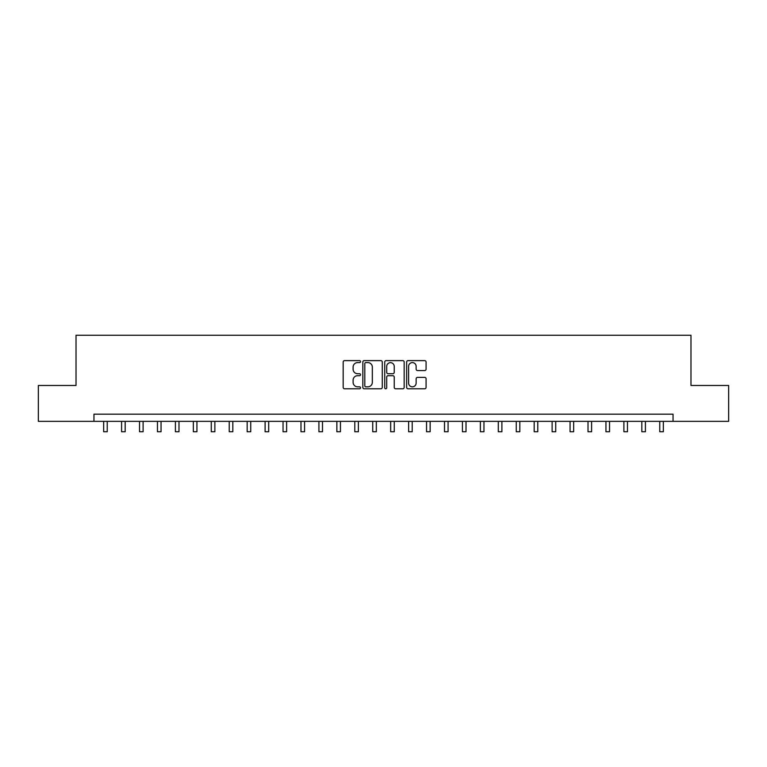 <?xml version="1.0" encoding="UTF-8"?>
<svg xmlns="http://www.w3.org/2000/svg" width="767" height="767" viewBox="0 0 767 767"><rect width="100%" height="100%" fill="white"/><g stroke="black" fill="none" stroke-linecap="round" stroke-linejoin="round"><path stroke-width="1.15" d="M360.538 361.612A0.988 0.988 0 0 0 359.55 360.624L344.584 360.624A1.409 1.409 0 0 0 343.175 362.034L343.175 387.393A1.409 1.409 0 0 0 344.584 388.792L359.55 388.792A0.988 0.988 0 0 0 360.538 387.814A0.988 0.988 0 0 0 359.55 386.827L357.614 386.827A4.506 4.506 0 0 1 353.108 382.321L353.108 380.202A4.506 4.506 0 0 1 357.614 375.696L359.55 375.696A0.988 0.988 0 0 0 360.538 374.708A0.988 0.988 0 0 0 359.55 373.721L357.614 373.721A4.506 4.506 0 0 1 353.108 369.215L353.108 367.105A4.506 4.506 0 0 1 357.614 362.599L359.55 362.599A0.988 0.988 0 0 0 360.538 361.612M424.669 370.557A1.409 1.409 0 0 0 426.078 369.148L426.078 362.034A1.409 1.409 0 0 0 424.669 360.624L408.044 360.624A1.409 1.409 0 0 0 406.635 362.034L406.635 387.393A1.409 1.409 0 0 0 408.044 388.792L424.669 388.792A1.409 1.409 0 0 0 426.078 387.393L426.078 378.793A1.409 1.409 0 0 0 424.669 377.383L417.555 377.383A1.409 1.409 0 0 0 416.145 378.793L416.145 383.059A3.768 3.768 0 0 1 412.378 386.827A3.768 3.768 0 0 1 408.61 383.059L408.61 366.367A3.768 3.768 0 0 1 412.378 362.599A3.768 3.768 0 0 1 416.145 366.367L416.145 369.148A1.409 1.409 0 0 0 417.555 370.557L424.669 370.557M93.957 421.351L38.35 421.351L38.35 385.475L76.019 385.475L76.019 335.246L690.981 335.246L690.981 385.475L728.65 385.475L728.65 421.351L673.043 421.351L673.043 414.18L93.957 414.18L93.957 421.351L673.043 421.351M382.263 362.034A1.409 1.409 0 0 0 380.863 360.624L364.239 360.624A1.409 1.409 0 0 0 362.829 362.034L362.829 387.393A1.409 1.409 0 0 0 364.239 388.792L380.863 388.792A1.409 1.409 0 0 0 382.263 387.393L382.263 362.034M386.137 360.624L402.761 360.624A1.409 1.409 0 0 1 404.171 362.034L404.171 387.393A1.409 1.409 0 0 1 402.761 388.792L395.647 388.792A1.409 1.409 0 0 1 394.238 387.393L394.238 377.105A1.409 1.409 0 0 0 392.829 375.696L388.112 375.696A1.409 1.409 0 0 0 386.702 377.105L386.702 387.814A0.988 0.988 0 0 1 385.715 388.792A0.988 0.988 0 0 1 384.737 387.814L384.737 362.034A1.409 1.409 0 0 1 386.137 360.624M365.782 362.599A0.988 0.988 0 0 0 364.804 363.577L364.804 385.839A0.988 0.988 0 0 0 365.782 386.827L367.824 386.827A4.506 4.506 0 0 0 372.34 382.321L372.34 367.105A4.506 4.506 0 0 0 367.824 362.599L365.782 362.599M394.238 366.434A3.768 3.768 0 0 0 390.47 362.666A3.768 3.768 0 0 0 386.702 366.434L386.702 372.311A1.409 1.409 0 0 0 388.112 373.721L392.829 373.721A1.409 1.409 0 0 0 394.238 372.311L394.238 366.434M103.65 421.351L103.65 431.754L107.236 431.754L107.236 421.351M121.589 421.351L121.589 431.754L125.174 431.754L125.174 421.351M139.527 421.351L139.527 431.754L143.113 431.754L143.113 421.351M157.465 421.351L157.465 431.754L161.051 431.754L161.051 421.351M175.403 421.351L175.403 431.754L178.989 431.754L178.989 421.351M193.342 421.351L193.342 431.754L196.937 431.754L196.937 421.351M211.28 421.351L211.28 431.754L214.875 431.754L214.875 421.351M229.228 421.351L229.228 431.754L232.813 431.754L232.813 421.351M247.166 421.351L247.166 431.754L250.751 431.754L250.751 421.351M265.104 421.351L265.104 431.754L268.69 431.754L268.69 421.351M283.042 421.351L283.042 431.754L286.628 431.754L286.628 421.351M300.98 421.351L300.98 431.754L304.566 431.754L304.566 421.351M318.919 421.351L318.919 431.754L322.504 431.754L322.504 421.351M336.857 421.351L336.857 431.754L340.443 431.754L340.443 421.351M354.795 421.351L354.795 431.754L358.381 431.754L358.381 421.351M372.733 421.351L372.733 431.754L376.329 431.754L376.329 421.351M390.671 421.351L390.671 431.754L394.267 431.754L394.267 421.351M408.619 421.351L408.619 431.754L412.205 431.754L412.205 421.351M426.557 421.351L426.557 431.754L430.143 431.754L430.143 421.351M444.496 421.351L444.496 431.754L448.081 431.754L448.081 421.351M462.434 421.351L462.434 431.754L466.02 431.754L466.02 421.351M480.372 421.351L480.372 431.754L483.958 431.754L483.958 421.351M498.31 421.351L498.31 431.754L501.896 431.754L501.896 421.351M516.249 421.351L516.249 431.754L519.834 431.754L519.834 421.351M534.187 421.351L534.187 431.754L537.772 431.754L537.772 421.351M552.125 421.351L552.125 431.754L555.72 431.754L555.72 421.351M570.063 421.351L570.063 431.754L573.658 431.754L573.658 421.351M588.011 421.351L588.011 431.754L591.597 431.754L591.597 421.351M605.949 421.351L605.949 431.754L609.535 431.754L609.535 421.351M623.887 421.351L623.887 431.754L627.473 431.754L627.473 421.351M641.826 421.351L641.826 431.754L645.411 431.754L645.411 421.351M659.764 421.351L659.764 431.754L663.35 431.754L663.35 421.351"/></g></svg>
